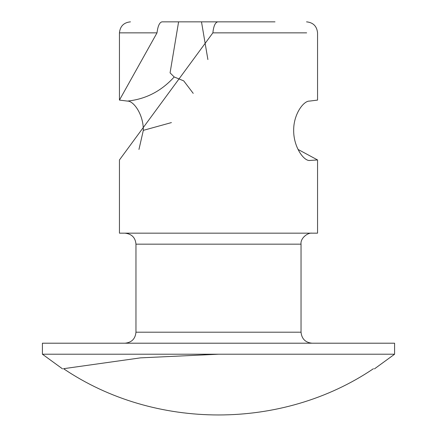 <?xml version="1.0" encoding="UTF-8"?>
<svg xmlns="http://www.w3.org/2000/svg" width="437" height="437" viewBox="0 0 437 437"><rect width="100%" height="100%" fill="white"/><g stroke="black" fill="none" stroke-linecap="round" stroke-linejoin="round"><path stroke-width="0.66" d="M207.892 59.558L201.49 21.85L178.596 21.85L170.075 72.859L174.194 76.967L183.715 80.867L193.22 93.365M309.096 160.494L317.552 159.958L317.552 233.156L119.448 233.156L119.448 159.958L212.868 32.857C213.595 26.012 215.25 22.342 217.823 21.85L275.004 21.85M138.961 149.427L143.325 130.352C143.522 114.407 133.509 100.718 127.418 101.089L119.448 100.095L157.009 32.857C157.85 26.062 159.51 22.396 161.996 21.85L178.596 21.85M317.552 159.958L298.039 149.427M306.545 21.85C313.203 22.527 316.874 26.198 317.552 32.857L317.552 100.095L309.582 101.089C303.491 100.718 293.478 114.407 293.675 130.352C293.473 146.444 303.365 160.794 309.582 160.521L309.352 160.51M394.589 354.216L42.411 354.216L42.411 343.209L394.589 343.209L394.589 354.216L374.438 368.883M124.955 343.209C131.641 342.559 135.306 338.888 135.962 332.202L301.038 332.202L301.038 244.163L135.962 244.163C135.404 237.608 131.739 233.937 124.955 233.156M235.51 21.85L217.823 21.85M201.49 21.85L219.177 21.85M373.46 368.697C374.766 368.943 374.766 368.943 373.46 368.697C282.247 430.379 154.753 430.379 63.54 368.697L140.528 357.859L218.527 354.216M63.54 368.697C62.234 368.943 62.234 368.943 63.54 368.697M170.075 21.85L161.996 21.85M306.654 32.857L212.868 32.857M157.009 32.857L119.448 32.857C120.131 26.193 123.802 22.522 130.455 21.85M127.418 101.089C145.723 99.21 161.313 91.169 174.194 76.967M143.325 130.352L171.419 122.589M119.448 100.095L119.448 32.857M135.962 332.202L135.962 244.163M301.038 244.163C300.224 238.323 307.621 232.522 312.045 233.156M301.038 332.202C301.721 338.872 305.392 342.537 312.045 343.209M42.411 354.216L62.562 368.883"/></g></svg>
